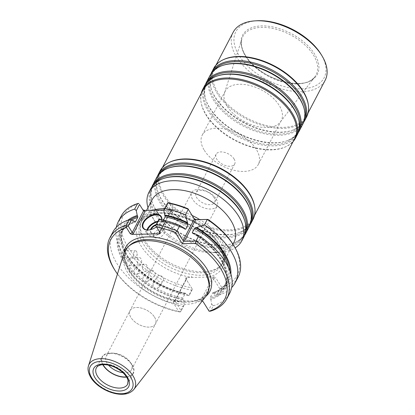 <?xml version="1.0" encoding="UTF-8"?>
<svg xmlns="http://www.w3.org/2000/svg" width="415" height="415" viewBox="0 0 415 415"><rect width="100%" height="100%" fill="white"/><g stroke="black" fill="none" stroke-linecap="round" stroke-linejoin="round"><path stroke-width="0.31" stroke-dasharray="2.08 1.56" d="M130.03 219.846A58.93 33.465 -152.4 0 0 130.217 259.982A58.93 33.465 -152.4 0 0 185.889 293.509L186.345 294.245L189.162 295.47L192.399 289.271L185.541 278.257L186.304 277.526L214.026 276.971L215.67 277.661L213.673 278.896L219.805 288.726L216.563 294.925L213.751 293.701L213.294 292.964A58.93 33.465 -152.4 0 0 229.941 271.052M117.445 274.009A64.273 36.499 -152.4 0 0 178.958 311.805L173.003 302.25L174.995 301.01L186.273 279.44L185.541 278.252L192.399 289.271M138.978 203.573A64.273 36.499 -152.4 0 0 127.581 246.443A64.273 36.499 -152.4 0 0 191.502 287.813M166.939 203.936L170.944 210.358L172.936 209.124L172.801 209.705L163.754 210.021M172.936 209.124L169.102 202.971M219.805 288.726L221.128 288.524L221.626 287.216A64.273 36.499 -152.4 0 0 233.204 244.637M221.626 287.216L215.67 277.661M161.694 219.675A10.79 6.391 148.1 0 1 160.719 222.274A10.79 6.391 148.1 0 1 156.491 226.855M123.914 253.487A47.502 26.975 -152.4 0 0 128.795 270.16A47.502 26.975 -152.4 0 0 180.011 301.394L173.761 301.518L173.133 301.669L173.003 302.25M202.167 301.057L195.232 301.088A47.502 26.975 -152.4 0 0 205.835 296.315M134.273 221.154A59.962 34.051 -152.4 0 0 123.343 261.243A59.962 34.051 -152.4 0 0 183.378 299.921L182.922 299.184A58.93 33.465 27.6 0 1 124.189 261.227A58.93 33.465 27.6 0 1 134.73 221.89M173.133 301.669L174.917 300.564L181.122 310.84L184.322 304.719L183.378 299.921M158.929 283.922L155.526 282.013L153.036 283.191L153.192 286.48C153.955 287.808 155.085 288.446 156.595 288.389L159.137 287.133L158.929 283.922A58.1 32.993 -152.4 0 0 185.204 293.519L185.889 293.509L185.204 293.519L182.87 297.986L182.922 299.184M178.958 311.805L180.354 311.935L183.067 306.369L184.322 304.719M181.122 310.84L180.354 311.935M159.687 232.514L171.058 210.768L170.944 210.358L159.666 231.928L160.398 233.116L155.661 225.506M184.374 228.136A59.962 34.051 -152.4 0 0 161.674 220.609L158.862 219.385M161.674 220.609L162.13 221.345A58.93 33.465 27.6 0 1 184.95 229.064M163.469 220.085L162.82 221.335L162.13 221.345L162.82 221.335A58.1 32.993 27.6 0 1 184.742 228.727M192.835 233.287A58.93 33.465 27.6 0 1 210.322 298.639L210.784 299.376A59.962 34.051 -152.4 0 0 193.945 233.261M212.854 292.736C219.462 290.578 224.064 287.04 226.668 282.112A58.1 32.993 -152.4 0 1 212.605 292.974L213.294 292.964L212.605 292.974L210.27 297.441L210.322 298.639M209.186 311.364L208.527 310.296L211.728 304.174L210.784 299.376M208.527 310.296L203.127 301.653M211.728 304.174L213.336 305.767L210.514 311.162M159.671 275.601A3.631 2.983 32.9 0 0 157.155 276.821A3.631 2.983 32.9 0 0 158.582 281.297A3.631 2.983 32.9 0 0 163.256 280.763A3.631 2.983 32.9 0 0 163.37 280.566A3.631 2.983 32.9 0 0 162.939 277.319A3.631 2.983 32.9 0 0 159.671 275.601M148.238 277.298L147.719 281.292L145.904 281.764C144.451 281.671 143.434 280.913 142.838 279.492L143.419 275.456L145.172 275.031L148.238 277.298A58.1 32.993 -152.4 0 0 155.526 282.013M151.745 270.186A3.631 2.879 53.6 0 0 149.955 270.632A3.631 2.879 53.6 0 0 149.789 275.264A3.631 2.879 53.6 0 0 154.261 276.478A3.631 2.879 53.6 0 0 154.956 275.664A3.631 2.879 53.6 0 0 154.691 272.245A3.631 2.879 53.6 0 0 151.745 270.186M138.818 269.626L137.588 274.009L136.483 274.092C135.15 273.874 134.294 273.034 133.91 271.571L135.197 267.167L136.245 267.104L138.818 269.626A58.1 32.993 -152.4 0 0 145.172 275.031M142.599 268.531A3.631 2.64 70.7 0 0 146.251 270.985A3.631 2.64 70.7 0 0 147.444 269.9A3.631 2.64 70.7 0 0 147.081 265.714A3.631 2.64 70.7 0 0 143.855 264.132A3.631 2.64 70.7 0 0 142.599 268.531M131.124 261.268L129.376 265.782L128.79 265.735C127.623 265.429 126.964 264.547 126.824 263.079L128.614 258.566L129.158 258.618L131.124 261.268A58.1 32.993 -152.4 0 0 136.245 267.104M137.22 261.984A3.631 2.272 84 0 0 139.751 264.692A3.631 2.272 84 0 0 141.193 263.546A3.631 2.272 84 0 0 141.328 259.525A3.631 2.272 84 0 0 138.989 257.466A3.631 2.272 84 0 0 137.22 261.984M185.598 293.27C160.709 288.69 133.531 269.745 125.014 251.142L125.517 252.626C125.538 255.619 124.759 257.108 123.182 257.093L135.046 258.047A3.631 1.8 94.4 0 0 136.499 256.901A3.631 1.8 94.4 0 0 136.94 255.702A3.631 1.8 94.4 0 0 137.116 253.42A3.631 1.8 94.4 0 0 135.606 250.805A3.631 1.8 94.4 0 0 133.526 255.329A3.631 1.8 94.4 0 0 135.046 258.047M213.751 293.701A59.962 34.051 -152.4 0 0 230.89 273.967M180.011 301.394L195.232 301.088M123.945 253.399A46.47 26.389 -152.4 0 0 128.033 273.226A46.47 26.389 -152.4 0 0 168.08 301.617A46.47 26.389 -152.4 0 0 205.892 296.243M126.824 263.079A58.1 32.993 27.6 0 1 123.182 257.093C122.223 256.74 121.803 255.853 121.922 254.431C122.072 251.449 122.85 249.96 124.256 249.965L135.606 250.805M127.965 220.157A59.962 34.051 -152.4 0 0 130.175 261.045A59.962 34.051 -152.4 0 0 186.345 294.245M125.014 251.142L124.256 249.965A58.1 32.993 -152.4 0 1 123.686 228.276L121.351 232.742A58.1 32.993 27.6 0 1 134.88 222.056M216.563 294.925L218.933 295.06L221.792 289.592L221.128 288.524M192.295 289.094L188.664 295.662L189.162 295.47M174.917 300.564L173.761 301.518M186.268 279.44L186.252 278.854L186.843 278.403L175.239 300.6M213.673 278.896L212.547 277.889L200.943 300.087L202.401 300.465L213.673 278.896M171.058 210.768L170.7 210.773L159.645 231.912M161.56 219.644A10.375 6.142 148.1 0 1 160.564 222.554A10.375 6.142 148.1 0 1 148.617 230.003A10.375 6.142 148.1 0 1 148.461 230.009M157.902 221.226A10.375 6.142 148.1 0 1 164.812 223.063A10.375 6.142 148.1 0 1 164.366 228.655A10.375 6.142 148.1 0 1 152.424 236.104A10.375 6.142 148.1 0 1 147.201 234.039A10.375 6.142 148.1 0 1 146.967 229.952M157.544 221.906A9.96 5.898 148.1 0 1 164.21 228.935A9.96 5.898 148.1 0 1 152.741 236.088A9.96 5.898 148.1 0 1 147.564 230.003M156.196 224.484A6.64 3.932 148.1 0 1 161.534 228.904A6.64 3.932 148.1 0 1 153.887 233.671A6.64 3.932 148.1 0 1 150.406 229.708M155.786 225.267A6.225 3.688 148.1 0 1 161.643 225.822A6.225 3.688 148.1 0 1 161.378 229.184A6.225 3.688 148.1 0 1 154.209 233.65A6.225 3.688 148.1 0 1 151.076 232.41A6.225 3.688 148.1 0 1 151.107 229.526M153.996 233.619A6.225 3.688 148.1 0 1 159.334 229.365A6.225 3.688 148.1 0 1 164.387 230.221A6.225 3.688 148.1 0 1 161.051 236.643A6.225 3.688 148.1 0 1 153.82 236.809A6.225 3.688 148.1 0 1 153.996 233.619M112.781 232.234A65.933 37.443 -152.4 0 0 183.067 306.369M114.125 268.951A65.933 37.443 -152.4 0 0 180.25 311.764M213.336 305.767A65.933 37.443 -152.4 0 0 229.645 293.327M116.345 227.28A65.933 37.443 -152.4 0 0 188.664 295.662M121.237 216.054A65.933 37.443 -152.4 0 0 191.523 290.194M218.933 295.06A65.933 37.443 -152.4 0 0 231.679 287.574M221.792 289.592A65.933 37.443 -152.4 0 0 238.101 277.153M126.601 377.1A17.638 10.017 -152.4 0 0 133.34 373.298A17.638 10.017 -152.4 0 0 122.347 356.252A17.638 10.017 -152.4 0 0 102.074 356.957A17.638 10.017 -152.4 0 0 102.796 364.661M126.471 376.887A17.326 9.841 -152.4 0 0 131.97 364.925A17.326 9.841 -152.4 0 0 109.736 353.3A17.326 9.841 -152.4 0 0 103.044 364.64M122.97 372.68A14.354 8.15 -152.4 0 0 131.56 369.609A14.354 8.15 -152.4 0 0 130.652 362.788A14.354 8.15 -152.4 0 0 112.237 353.16A14.354 8.15 -152.4 0 0 106.121 356.309A14.354 8.15 -152.4 0 0 107.065 363.192A14.354 8.15 -152.4 0 0 108.502 365.117M154.489 317.06A14.354 8.15 27.6 0 1 155.433 323.944A14.354 8.15 27.6 0 1 143.979 326.481A14.354 8.15 27.6 0 1 130.938 317.527A14.354 8.15 27.6 0 1 129.994 310.643A14.354 8.15 27.6 0 1 141.448 308.106A14.354 8.15 27.6 0 1 154.489 317.06A14.354 8.15 -152.4 0 0 141.448 308.106A14.354 8.15 -152.4 0 0 129.994 310.643A14.354 8.15 -152.4 0 0 130.943 317.527A14.354 8.15 -152.4 0 0 143.979 326.481A14.354 8.15 -152.4 0 0 155.433 323.944A14.354 8.15 -152.4 0 0 154.489 317.06M216.21 198.993A14.354 8.15 27.6 0 1 217.159 205.876A14.354 8.15 27.6 0 1 200.663 206.447A14.354 8.15 27.6 0 1 191.72 192.576A14.354 8.15 27.6 0 1 203.174 190.039A14.354 8.15 27.6 0 1 216.21 198.993M213.922 197.358A10.484 5.955 -152.4 0 0 204.403 190.817A10.484 5.955 -152.4 0 0 196.03 192.674A10.484 5.955 -152.4 0 0 196.726 197.701A10.484 5.955 -152.4 0 0 206.25 204.242A10.484 5.955 -152.4 0 0 214.617 202.385A10.484 5.955 -152.4 0 0 213.922 197.358M234.029 158.909A10.484 5.955 27.6 0 1 234.719 163.935A10.484 5.955 27.6 0 1 226.351 165.787A10.484 5.955 27.6 0 1 216.827 159.246A10.484 5.955 27.6 0 1 216.132 154.219A10.484 5.955 27.6 0 1 224.505 152.367A10.484 5.955 27.6 0 1 234.029 158.909M204.32 150.318A31.644 17.97 -152.4 0 0 233.064 170.062A31.644 17.97 -152.4 0 0 258.317 164.465A31.644 17.97 -152.4 0 0 238.599 133.879A31.644 17.97 -152.4 0 0 202.23 135.14A31.644 17.97 -152.4 0 0 204.32 150.318M227.27 106.416A31.644 17.97 -152.4 0 0 254.597 125.766A31.644 17.97 -152.4 0 0 280.333 122.036A31.644 17.97 -152.4 0 0 281.271 120.563A31.644 17.97 -152.4 0 0 261.549 89.977A31.644 17.97 -152.4 0 0 225.184 91.243A31.644 17.97 -152.4 0 0 224.505 92.856A31.644 17.97 -152.4 0 0 227.27 106.416M245.384 55.428A42.169 23.945 -152.4 0 0 312.837 79.374A42.169 23.945 -152.4 0 0 281.697 29.424A42.169 23.945 -152.4 0 0 245.384 55.428M257.056 20.75A49.8 28.282 -152.4 0 0 239.123 55.553A49.8 28.282 -152.4 0 0 301.067 88.8A49.8 28.282 -152.4 0 0 320.961 54.158M233.204 32.22A51.875 29.46 -152.4 0 0 236.628 57.104A51.875 29.46 -152.4 0 0 283.746 89.464A51.875 29.46 -152.4 0 0 325.153 80.292M223.799 59.485A51.875 29.46 -152.4 0 0 214.555 67.894A51.875 29.46 -152.4 0 0 217.979 92.773A51.875 29.46 -152.4 0 0 265.097 125.138A51.875 29.46 -152.4 0 0 306.503 115.961A51.875 29.46 -152.4 0 0 308.138 103.579M213.756 68.309A52.394 29.75 -152.4 0 0 217.211 93.437A52.394 29.75 -152.4 0 0 264.801 126.124A52.394 29.75 -152.4 0 0 306.623 116.859M211.064 73.652A52.394 29.75 -152.4 0 0 210.919 87.804A52.394 29.75 -152.4 0 0 215.255 97.177A52.394 29.75 -152.4 0 0 292.233 130.315A52.394 29.75 -152.4 0 0 303.77 122.114M210.172 75.167A52.394 29.75 -152.4 0 0 213.626 100.295A52.394 29.75 -152.4 0 0 261.217 132.982A52.394 29.75 -152.4 0 0 303.038 123.717M205.529 84.245A52.394 29.75 -152.4 0 0 205.378 98.402A52.394 29.75 -152.4 0 0 209.715 107.776A52.394 29.75 -152.4 0 0 286.692 140.913A52.394 29.75 -152.4 0 0 298.229 132.712M204.631 85.76A52.394 29.75 -152.4 0 0 208.086 110.893A52.394 29.75 -152.4 0 0 255.676 143.58A52.394 29.75 -152.4 0 0 297.498 134.31M201.202 93.442A52.394 29.75 -152.4 0 0 201.026 102.012A52.394 29.75 -152.4 0 0 206.131 114.633A52.394 29.75 -152.4 0 0 286.21 146.547A52.394 29.75 -152.4 0 0 293.146 141.51M202.795 90.397A51.875 29.46 -152.4 0 0 201.161 102.785A51.875 29.46 -152.4 0 0 206.214 115.277A51.875 29.46 -152.4 0 0 285.499 146.874A51.875 29.46 -152.4 0 0 294.738 138.465M170.223 161.964A51.875 29.46 -152.4 0 0 160.984 170.373A51.875 29.46 -152.4 0 0 164.407 195.252A51.875 29.46 -152.4 0 0 211.526 227.617A51.875 29.46 -152.4 0 0 252.932 218.44A51.875 29.46 -152.4 0 0 254.561 206.053M160.18 170.788A52.394 29.75 -152.4 0 0 163.64 195.916A52.394 29.75 -152.4 0 0 211.23 228.603A52.394 29.75 -152.4 0 0 253.046 219.338M157.493 176.126A52.394 29.75 -152.4 0 0 157.342 190.283A52.394 29.75 -152.4 0 0 161.684 199.657A52.394 29.75 -152.4 0 0 238.656 232.794A52.394 29.75 -152.4 0 0 250.198 224.593M156.595 177.646A52.394 29.75 -152.4 0 0 160.055 202.774A52.394 29.75 -152.4 0 0 207.645 235.461A52.394 29.75 -152.4 0 0 249.462 226.191M151.952 186.724A52.394 29.75 -152.4 0 0 151.802 200.881A52.394 29.75 -152.4 0 0 156.144 210.255A52.394 29.75 -152.4 0 0 233.116 243.387A52.394 29.75 -152.4 0 0 244.658 235.191M151.055 188.239A52.394 29.75 -152.4 0 0 154.515 213.367A52.394 29.75 -152.4 0 0 202.105 246.054A52.394 29.75 -152.4 0 0 243.921 236.789M147.963 207.702A52.394 29.75 -152.4 0 0 152.253 217.175A52.394 29.75 -152.4 0 0 152.398 217.413A52.394 29.75 -152.4 0 0 219.483 252.32A52.394 29.75 -152.4 0 0 235.144 247.88M152.113 199.771A46.117 26.187 -152.4 0 0 155.023 221.677A46.117 26.187 -152.4 0 0 155.153 221.89A46.117 26.187 -152.4 0 0 214.202 252.616A46.117 26.187 -152.4 0 0 233.853 242.5M153.202 210.234A46.117 26.187 -152.4 0 0 142.153 218.819A46.117 26.187 -152.4 0 0 140.618 223.478A46.117 26.187 -152.4 0 0 145.198 240.939A46.117 26.187 -152.4 0 0 183.129 268.546A46.117 26.187 -152.4 0 0 220.946 265.476A46.117 26.187 -152.4 0 0 223.893 261.554A46.117 26.187 -152.4 0 0 199.76 219.577M192.155 215.484A46.117 26.187 -152.4 0 0 164.48 208.641M194.054 218.534A45.598 25.896 -152.4 0 0 141.873 220.474A45.598 25.896 -152.4 0 0 140.353 225.075A45.598 25.896 -152.4 0 0 144.882 242.339A45.598 25.896 -152.4 0 0 182.387 269.641A45.598 25.896 -152.4 0 0 219.784 266.601A45.598 25.896 -152.4 0 0 222.694 262.726A45.598 25.896 -152.4 0 0 196.134 219.649M208.04 274.19C203.21 275.493 197.908 275.596 192.14 274.507A45.598 25.896 27.6 0 1 143.689 244.622A45.598 25.896 27.6 0 1 140.685 222.751A45.598 25.896 27.6 0 1 193.089 220.93A45.598 25.896 27.6 0 1 221.506 265.003A45.598 25.896 27.6 0 1 208.04 274.19A2.075 1.421 77.2 0 0 208.475 277.085A47.673 27.074 27.6 0 0 201.291 226.476A47.673 27.074 27.6 0 0 136.525 227.762A47.673 27.074 27.6 0 0 191.855 277.412A2.075 0.897 -81.7 0 1 192.14 274.507M170.7 210.773L172.173 209.855M182.87 297.986A58.1 32.993 27.6 0 1 156.595 288.389M153.192 286.48A58.1 32.993 27.6 0 1 145.904 281.764M142.838 279.492A58.1 32.993 27.6 0 1 136.483 274.092M133.91 271.571A58.1 32.993 27.6 0 1 128.79 265.735M125.517 252.626A58.1 32.993 -152.4 0 0 129.158 258.618M193.229 233.277A58.1 32.993 27.6 0 1 224.333 286.578L226.668 282.112A58.1 32.993 -152.4 0 0 228.281 267.136M192.378 233.189C217.901 247.703 232.467 272.686 224.333 286.578A58.1 32.993 27.6 0 1 210.27 297.441M129.314 271.659A45.899 26.062 -152.4 0 0 174.907 301.191A45.899 26.062 -152.4 0 0 209.165 287.538L207.739 291.854C204.849 297.031 199.407 300.128 191.408 301.14L178.061 300.735C165.144 298.499 153.234 293.083 142.329 284.488C136.909 280.073 132.655 275.41 129.573 270.492C126.233 265.05 124.676 260.034 124.894 255.448L126.471 249.42L129.221 245.742A45.899 26.062 -152.4 0 0 129.314 271.659M121.922 254.431A58.1 32.993 27.6 0 1 121.351 232.742C123.955 227.814 128.562 224.276 135.166 222.118M131.752 220.054A58.1 32.993 -152.4 0 0 123.686 228.276C120.495 234.532 120.848 241.966 124.749 250.582M200.943 300.087L201.483 300.963M186.843 278.403L186.304 277.526M214.026 276.971L212.547 277.889M88.535 365.688A25.725 14.608 -152.4 0 0 90.797 376.664A25.725 14.608 -152.4 0 0 112.963 392.377A25.725 14.608 -152.4 0 0 133.895 389.405M133.34 373.298L127.638 384.197A17.638 10.017 -152.4 0 0 116.651 367.151A17.638 10.017 -152.4 0 0 96.379 367.851L102.074 356.957M245.607 56.305A41.329 23.468 -152.4 0 0 281.292 81.573A41.329 23.468 -152.4 0 0 314.907 76.708A41.329 23.468 -152.4 0 0 290.381 34.834A41.329 23.468 -152.4 0 0 241.997 38.59A41.329 23.468 -152.4 0 0 245.607 56.305M213.466 70.763A51.735 29.377 -152.4 0 0 211.157 88.603A51.735 29.377 -152.4 0 0 215.437 97.857A51.735 29.377 -152.4 0 0 291.439 130.575A51.735 29.377 -152.4 0 0 304.771 118.498M210.919 87.804L211.157 88.603C208.065 77.05 212.148 69.248 223.395 65.191A51.735 29.377 -152.4 0 0 214.529 99.595A51.735 29.377 -152.4 0 0 273.246 133.931A51.735 29.377 -152.4 0 0 303.681 107.163C306.768 118.716 302.691 126.518 291.439 130.575L292.233 130.315M207.925 81.356A51.735 29.377 -152.4 0 0 205.617 99.201A51.735 29.377 -152.4 0 0 209.902 108.455A51.735 29.377 -152.4 0 0 285.904 141.173A51.735 29.377 -152.4 0 0 299.236 129.091M205.378 98.402L205.617 99.201C202.53 87.648 206.608 79.841 217.854 75.784A51.735 29.377 -152.4 0 0 208.994 110.193A51.735 29.377 -152.4 0 0 267.711 144.529A51.735 29.377 -152.4 0 0 298.141 117.756C301.228 129.309 297.15 137.116 285.904 141.173L286.692 140.913M159.894 173.242A51.735 29.377 -152.4 0 0 157.581 191.082A51.735 29.377 -152.4 0 0 161.866 200.336A51.735 29.377 -152.4 0 0 237.868 233.054A51.735 29.377 -152.4 0 0 251.2 220.972M157.342 190.283L157.581 191.082C154.494 179.529 158.577 171.727 169.823 167.665A51.735 29.377 -152.4 0 0 160.958 202.074A51.735 29.377 -152.4 0 0 219.675 236.41A51.735 29.377 -152.4 0 0 250.11 209.637C253.197 221.19 249.114 228.997 237.868 233.054L238.656 232.794M154.354 183.835A51.735 29.377 -152.4 0 0 152.04 201.674A51.735 29.377 -152.4 0 0 156.325 210.929A51.735 29.377 -152.4 0 0 232.327 243.652A51.735 29.377 -152.4 0 0 245.659 231.57M151.802 200.881L152.04 201.674C148.954 190.127 153.036 182.32 164.283 178.263A51.735 29.377 -152.4 0 0 155.418 212.667A51.735 29.377 -152.4 0 0 214.135 247.003A51.735 29.377 -152.4 0 0 244.57 220.235C247.656 231.788 243.574 239.59 232.327 243.652L233.116 243.387M159.137 287.133L163.256 280.763M153.036 283.191L157.155 276.821M147.724 281.297L154.261 276.478M143.414 275.451L149.955 270.632M137.588 274.014L146.251 270.985M135.191 267.161L143.855 264.132M129.376 265.782L139.751 264.692M128.614 258.561L138.989 257.466M162.426 221.584C170.072 223.109 177.687 225.708 185.272 229.381M174.881 300.6L186.252 278.854M171.016 210.81L172.801 209.705M160.564 222.554L160.719 222.274M148.617 230.003L148.3 230.019M143.398 227.939L147.201 234.039M161.004 216.957L164.812 223.063M164.21 228.935L164.366 228.655M152.741 236.088L152.424 236.104M161.378 229.184L161.534 228.904M154.209 233.65L153.887 233.671M151.076 232.41L153.82 236.809M161.643 225.822L164.387 230.221M136.94 255.702L137.116 253.42M112.237 353.16L109.736 353.3M130.652 362.788L131.97 364.925M131.56 369.609L217.159 205.876M106.121 356.309L191.72 192.576M216.132 154.219L196.03 192.674M234.719 163.935L214.617 202.385M225.184 91.243L202.23 135.14M281.271 120.563L258.317 164.465M280.333 122.036L314.907 76.708C305.71 92.436 258.462 79.078 245.576 55.626C241.649 49.11 240.456 43.435 241.997 38.59L224.505 92.856M216.148 64.849L214.555 67.894M308.096 112.916L306.503 115.961M285.499 146.874L286.21 146.547M201.161 102.785L201.026 102.012M162.576 167.328L160.984 170.373M254.525 215.395L252.932 218.44M214.202 252.616L219.483 252.32M155.023 221.677L152.253 217.175M146.573 210.364L142.153 218.819M232.95 244.228L223.893 261.554M219.784 266.601L220.946 265.476M140.353 225.075L140.618 223.478M141.873 220.474L140.685 222.751C144.97 213.393 162.841 210.213 181.749 217.004C208.947 225.599 229.734 252.522 221.506 265.003L222.694 262.726"/><path stroke-width="0.62" d="M139.533 204.481L143.538 210.903L139.533 204.481L136.296 210.68L137.241 215.478L137.697 216.215A58.93 33.465 -152.4 0 0 130.03 219.846M163.754 210.021L144.456 210.405L142.812 209.72M187.938 208.724L194.791 219.737L187.938 208.724A64.273 36.499 -152.4 0 0 169.102 202.971L167.707 202.842L163.697 210.135L165.154 216.869L163.469 220.085M194.77 219.68L207.91 219.416L207.272 219.478L204.413 224.951L194.583 228.229L192.249 232.696L192.835 233.287L193.945 233.261L198.816 235.653L195.994 241.048L195.366 243.408L182.226 243.672L175.395 232.716A64.273 36.499 -152.4 0 0 156.559 226.964L160.392 233.116L159.635 233.847L159.095 232.971L159.713 232.021M231.679 287.574A65.933 37.443 -152.4 0 0 235.243 282.62L238.101 277.153A65.933 37.443 -152.4 0 0 233.936 245.83L233.204 244.637A64.273 36.499 -152.4 0 0 207.91 219.416M156.491 226.855A10.79 6.391 148.1 0 1 148.3 230.019A10.79 6.391 148.1 0 1 143.175 222.341A10.79 6.391 148.1 0 1 154.774 214.41A10.79 6.391 148.1 0 1 161.694 219.675M137.697 216.215L137.749 217.413L135.415 221.88L134.73 221.89L134.273 221.154L131.456 219.929L129.091 219.794L126.269 225.189L126.933 226.258L128.256 226.051L132.261 232.473L130.269 233.712L131.913 234.397L159.635 233.847M202.167 301.057L203.127 301.653L209.082 311.209A64.273 36.499 -152.4 0 0 195.366 243.408M130.269 233.712L126.435 227.565A64.273 36.499 -152.4 0 0 114.856 270.139A64.273 36.499 -152.4 0 0 117.445 274.009M126.933 226.258L126.435 227.565M134.73 221.89L135.415 221.88A58.1 32.993 27.6 0 0 134.88 222.056M131.456 219.929L128.256 226.051M156.559 226.964L155.765 225.682L159.355 219.193L158.862 219.385L155.765 225.682M167.707 202.842L167.81 203.018A65.933 37.443 -152.4 0 1 188.301 209.321L185.443 214.788L188.073 224.743L185.738 229.21L184.95 229.064L184.374 228.136L179.845 225.495L177.023 230.89L183.072 240.586L183.746 240.861L182.226 243.672M184.95 229.064L185.738 229.21A58.1 32.993 27.6 0 0 184.742 228.727M156.538 224.588A65.933 37.443 -152.4 0 1 177.023 230.89L175.395 232.716M183.746 240.861L184.364 241.281L195.994 241.048A65.933 37.443 -152.4 0 1 226.823 298.722A65.933 37.443 -152.4 0 1 210.514 311.162L209.082 311.209M233.936 245.83A65.933 37.443 -152.4 0 0 207.272 219.478L194.791 219.737M193.229 233.277A58.1 32.993 27.6 0 0 192.249 232.696L192.835 233.287M230.89 273.967A59.962 34.051 -152.4 0 0 196.912 227.586M187.341 222.461A59.962 34.051 -152.4 0 0 164.641 214.934M133.895 389.405L205.892 296.243A46.47 26.389 -152.4 0 0 208.88 289.307A46.47 26.389 -152.4 0 0 178.372 249.083A46.47 26.389 -152.4 0 0 127.934 246.987A46.47 26.389 -152.4 0 0 123.945 253.399L88.535 365.688C87.897 367.348 87.233 371.384 90.833 377.51C94.2 383.476 103.937 391.272 115.987 393.731C124.064 395.22 130.035 393.778 133.895 389.405A25.725 14.608 -152.4 0 0 118.664 363.296A25.725 14.608 -152.4 0 0 88.535 365.688M137.241 215.478A59.962 34.051 -152.4 0 0 127.965 220.157M136.296 210.68L134.688 209.087L137.547 203.62L138.875 203.417M167.81 203.018L164.952 208.486L163.697 210.135M143.538 210.903L144.996 211.282L133.391 233.479L132.261 232.473L143.538 210.903M148.461 230.009A10.375 6.142 148.1 0 1 143.398 227.939A10.375 6.142 148.1 0 1 143.694 222.616A10.375 6.142 148.1 0 1 152.585 215.525A10.375 6.142 148.1 0 1 161.004 216.957A10.375 6.142 148.1 0 1 161.56 219.644M146.967 229.952A10.375 6.142 148.1 0 1 147.496 228.722A10.375 6.142 148.1 0 1 157.902 221.226M147.564 230.003A9.96 5.898 148.1 0 1 148.015 228.997A9.96 5.898 148.1 0 1 157.544 221.906M150.406 229.708A6.64 3.932 148.1 0 1 150.738 228.94A6.64 3.932 148.1 0 1 156.196 224.484M151.107 229.526A6.225 3.688 148.1 0 1 151.252 229.22A6.225 3.688 148.1 0 1 155.786 225.267M129.091 219.794A65.933 37.443 -152.4 0 0 112.781 232.234L109.959 237.624A65.933 37.443 -152.4 0 0 114.125 268.951L114.856 270.139M126.269 225.189A65.933 37.443 -152.4 0 0 109.959 237.624M226.823 298.722L229.645 293.327A65.933 37.443 -152.4 0 0 198.816 235.653M179.845 225.495A65.933 37.443 -152.4 0 0 159.355 219.193M134.688 209.087A65.933 37.443 -152.4 0 0 118.379 221.527A65.933 37.443 -152.4 0 0 116.345 227.28M137.547 203.62A65.933 37.443 -152.4 0 0 121.237 216.054L118.379 221.527M235.243 282.62A65.933 37.443 -152.4 0 0 204.413 224.951M185.443 214.788A65.933 37.443 -152.4 0 0 164.952 208.486M102.796 364.661A17.638 10.017 -152.4 0 0 103.242 365.413A17.638 10.017 -152.4 0 0 126.601 377.1M103.044 364.64A17.326 9.841 -152.4 0 0 103.496 365.408A17.326 9.841 -152.4 0 0 126.471 376.887M108.502 365.117A14.354 8.15 -152.4 0 0 122.97 372.68M308.096 112.916L325.153 80.292A51.875 29.46 -152.4 0 0 321.879 55.646L320.961 54.158A49.8 28.282 -152.4 0 0 257.056 20.75L255.313 20.849A51.875 29.46 -152.4 0 0 233.204 32.22L216.148 64.849M321.879 55.646A51.875 29.46 -152.4 0 0 255.313 20.849M303.77 122.114A52.394 29.75 -152.4 0 0 304.667 120.599L306.623 116.859A52.394 29.75 -152.4 0 0 308.267 104.352L308.138 103.579A51.875 29.46 -152.4 0 0 274.18 65.824A51.875 29.46 -152.4 0 0 223.799 59.485L223.088 59.817A52.394 29.75 -152.4 0 0 213.756 68.309L211.8 72.049A52.394 29.75 -152.4 0 0 211.064 73.652M308.267 104.352A52.394 29.75 -152.4 0 0 273.973 66.218A52.394 29.75 -152.4 0 0 223.088 59.817M304.667 120.599A52.394 29.75 -152.4 0 0 272.017 69.959A52.394 29.75 -152.4 0 0 211.8 72.049M298.229 132.712A52.394 29.75 -152.4 0 0 299.127 131.197L303.038 123.717A52.394 29.75 -152.4 0 0 303.92 107.962A52.394 29.75 -152.4 0 0 270.388 73.076A52.394 29.75 -152.4 0 0 222.606 65.451A52.394 29.75 -152.4 0 0 210.172 75.167L206.26 82.647A52.394 29.75 -152.4 0 0 205.529 84.245M299.127 131.197A52.394 29.75 -152.4 0 0 266.477 80.552A52.394 29.75 -152.4 0 0 206.26 82.647M293.146 141.51A52.394 29.75 -152.4 0 0 295.542 138.05L297.498 134.31A52.394 29.75 -152.4 0 0 298.38 118.555A52.394 29.75 -152.4 0 0 264.848 83.669A52.394 29.75 -152.4 0 0 217.066 76.044A52.394 29.75 -152.4 0 0 204.631 85.76L202.676 89.5A52.394 29.75 -152.4 0 0 201.202 93.442M295.542 138.05A52.394 29.75 -152.4 0 0 262.892 87.409A52.394 29.75 -152.4 0 0 202.676 89.5M254.525 215.395L294.738 138.465A51.875 29.46 -152.4 0 0 262.415 88.328A51.875 29.46 -152.4 0 0 202.795 90.397L162.576 167.328M250.198 224.593A52.394 29.75 -152.4 0 0 251.091 223.078L253.046 219.338A52.394 29.75 -152.4 0 0 254.696 206.826L254.561 206.053A51.875 29.46 -152.4 0 0 220.604 168.303A51.875 29.46 -152.4 0 0 170.223 161.964L169.512 162.296A52.394 29.75 -152.4 0 0 160.18 170.788L158.224 174.528A52.394 29.75 -152.4 0 0 157.493 176.126M254.696 206.826A52.394 29.75 -152.4 0 0 220.396 168.698A52.394 29.75 -152.4 0 0 169.512 162.296M251.091 223.078A52.394 29.75 -152.4 0 0 218.446 172.438A52.394 29.75 -152.4 0 0 158.224 174.528M244.658 235.191A52.394 29.75 -152.4 0 0 245.55 233.671L249.462 226.191A52.394 29.75 -152.4 0 0 250.344 210.436A52.394 29.75 -152.4 0 0 216.812 175.55A52.394 29.75 -152.4 0 0 169.03 167.93A52.394 29.75 -152.4 0 0 156.595 177.646L152.689 185.121A52.394 29.75 -152.4 0 0 151.952 186.724M245.55 233.671A52.394 29.75 -152.4 0 0 212.905 183.031A52.394 29.75 -152.4 0 0 152.689 185.121M235.144 247.88A52.394 29.75 -152.4 0 0 241.81 240.83L243.921 236.789A52.394 29.75 -152.4 0 0 244.803 221.034A52.394 29.75 -152.4 0 0 211.276 186.148A52.394 29.75 -152.4 0 0 163.494 178.523A52.394 29.75 -152.4 0 0 151.055 188.239L148.944 192.28A52.394 29.75 -152.4 0 0 147.963 207.702M241.81 240.83A52.394 29.75 -152.4 0 0 209.16 190.189A52.394 29.75 -152.4 0 0 148.944 192.28M232.95 244.228L233.853 242.5A46.117 26.187 -152.4 0 0 205.114 197.929A46.117 26.187 -152.4 0 0 152.113 199.771L146.573 210.364M199.76 219.577A46.117 26.187 -152.4 0 0 192.155 215.484M164.48 208.641A46.117 26.187 -152.4 0 0 153.202 210.234M196.134 219.649A45.598 25.896 -152.4 0 0 194.054 218.534M159.645 231.912L159.095 232.971M144.456 210.405L144.996 211.282M133.391 233.479L131.913 234.397M205.835 296.315A47.502 26.975 -152.4 0 0 180.255 245.483A47.502 26.975 -152.4 0 0 123.914 253.487M194.345 219.016L183.072 240.586M195.641 219.711L184.364 241.281M228.281 267.136A58.1 32.993 -152.4 0 0 194.583 228.229M229.941 271.052A58.93 33.465 -152.4 0 0 195.802 227.607M188.073 224.743A58.1 32.993 -152.4 0 0 165.154 216.869M187.917 223.384A58.93 33.465 -152.4 0 0 165.097 215.67M208.88 289.307L209.165 287.538A45.899 26.062 -152.4 0 0 179.036 247.812A45.899 26.062 -152.4 0 0 129.221 245.742L127.934 246.987M137.749 217.413A58.1 32.993 -152.4 0 0 131.752 220.054M91.803 377.925A23.671 13.441 -152.4 0 0 129.667 391.366A23.671 13.441 -152.4 0 0 112.185 363.327A23.671 13.441 -152.4 0 0 91.803 377.925M95.051 377.858A19.713 11.195 -152.4 0 0 126.58 389.052A19.713 11.195 -152.4 0 0 112.024 365.703A19.713 11.195 -152.4 0 0 95.051 377.858M97.541 376.312A17.638 10.017 -152.4 0 0 113.565 387.314A17.638 10.017 -152.4 0 0 127.638 384.197L128.048 380.783C127.919 379.86 127.405 376.83 122.223 372.006C115.38 366.549 108.543 364.142 101.701 364.78C98.874 365.299 97.1 366.326 96.379 367.851A17.638 10.017 -152.4 0 0 97.541 376.312M304.771 118.498A51.735 29.377 -152.4 0 0 271.483 70.981A51.735 29.377 -152.4 0 0 213.466 70.763M303.92 107.962L303.681 107.163A51.735 29.377 -152.4 0 0 270.575 72.718A51.735 29.377 -152.4 0 0 223.395 65.191L222.606 65.451M299.236 129.091A51.735 29.377 -152.4 0 0 265.942 81.579A51.735 29.377 -152.4 0 0 207.925 81.356M298.38 118.555L298.141 117.756A51.735 29.377 -152.4 0 0 265.035 83.311A51.735 29.377 -152.4 0 0 217.854 75.784L217.066 76.044M251.2 220.972A51.735 29.377 -152.4 0 0 217.906 173.46A51.735 29.377 -152.4 0 0 159.894 173.242M250.344 210.436L250.11 209.637A51.735 29.377 -152.4 0 0 216.998 175.197A51.735 29.377 -152.4 0 0 169.823 167.665L169.03 167.93M245.659 231.57A51.735 29.377 -152.4 0 0 212.371 184.053A51.735 29.377 -152.4 0 0 154.354 183.835M244.803 221.034L244.57 220.235A51.735 29.377 -152.4 0 0 211.463 185.79A51.735 29.377 -152.4 0 0 164.283 178.263L163.494 178.523"/></g></svg>
